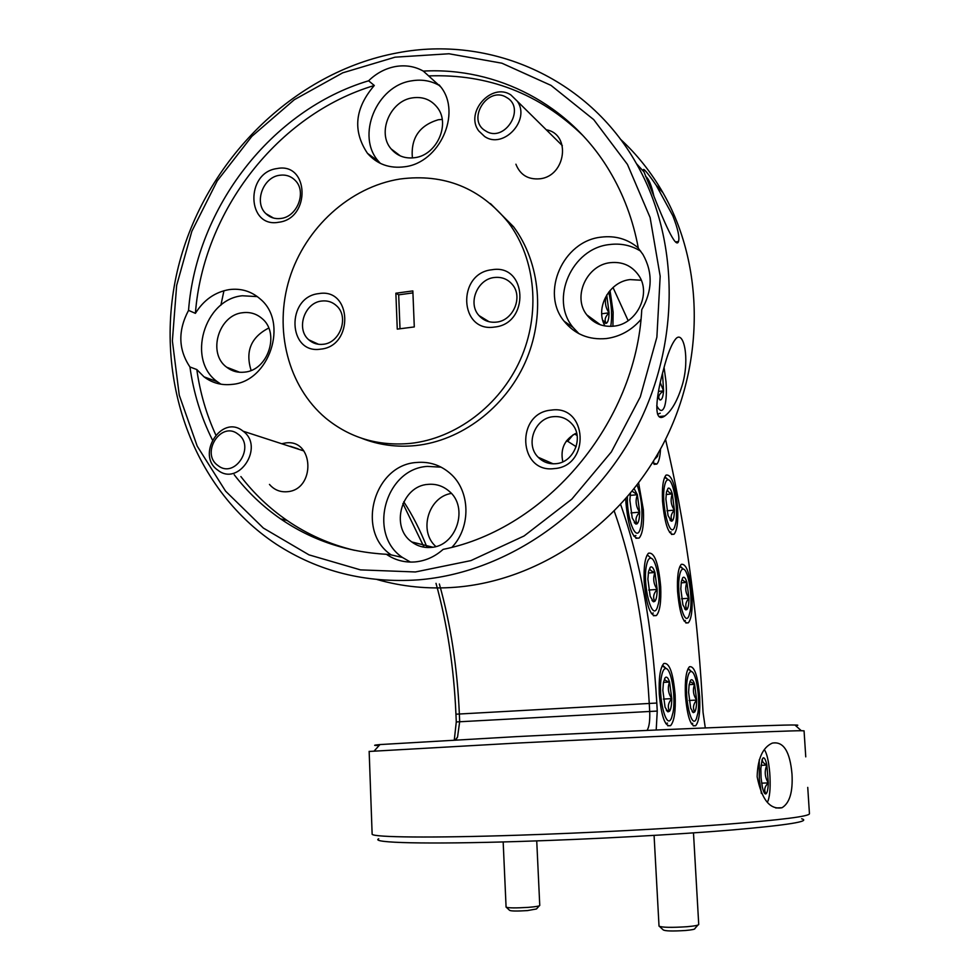 <?xml version="1.0" encoding="UTF-8"?>
<svg xmlns="http://www.w3.org/2000/svg" width="980" height="980" viewBox="0 0 980 980"><rect width="100%" height="100%" fill="white"/><g stroke="black" fill="none" stroke-linecap="round" stroke-linejoin="round"><path stroke-width="1.47" d="M218.062 465.623C235.016 479.245 255.915 445.949 237.846 433.993C220.819 420.628 200.226 453.642 218.062 465.623M242.55 430.759L243.138 431.2C264.747 446.623 238.789 486.815 218.001 470.29L217.866 470.192C195.657 455.235 221.284 414.124 242.55 430.759M485.602 130.891C504.308 143.484 526.517 108.327 506.623 97.51C487.832 85.187 465.978 120.026 485.602 130.891M510.874 94.925L517.354 101.258C530.768 120.111 503.365 149.524 484.671 136.551L478.779 130.953C464.545 112.504 491.58 82.002 510.874 94.925M539.233 905.863L536.489 908.962L527.436 910.592C516.95 911.241 511.009 911.155 509.6 910.334L506.403 907.358M506.072 907.064L506.084 907.149C508.412 908.068 515.835 908.129 528.367 907.358C535.791 906.745 539.588 906.108 539.76 905.447L536.734 840.901M697.919 925.071L694.894 928.513C695.298 929.236 692.174 929.898 685.498 930.498C672.513 931.306 665.077 931.098 663.215 929.885L659.589 926.517M659.026 926.027L659.026 926.149C662.186 927.509 671.471 927.705 686.882 926.725C694.673 926.039 698.617 925.267 698.728 924.434L693.485 832.89M653.893 196.147C651.431 185.11 648.662 178.519 645.587 176.375M759.243 759.806L759.316 779.137L761.386 793.445M767.254 802.265L768.124 800.672C770.084 794.768 770.623 785.421 769.729 772.657C768.651 760.872 766.862 753.216 764.351 749.663M761.092 778.034L762.293 786.793C763.249 791.215 764.302 793.592 765.441 793.947L766.054 793.812C767.34 792.685 768.087 789.047 768.308 782.898L766.862 765.086C765.711 759.782 764.473 757.393 763.138 757.895L762.146 759.353L760.823 768.688L761.092 778.034M766.054 793.812C763.739 790.284 764.498 786.658 768.308 782.898C764.78 777.079 764.302 771.15 766.862 765.086C762.575 762.869 761.338 760.468 763.138 757.895M761.668 783.167L768.308 782.898M761.019 765.343L766.862 765.086M656.735 405.708C659.969 411.808 662.602 412.004 664.648 406.296C666.327 400.6 666.768 392.343 665.984 381.538L664.073 367.439M660.226 413.205L657.58 414.271M657.543 397.378L660.226 399.975C662.002 399.803 663.105 396.765 663.558 390.849L662.517 373.294M659.871 399.913L659.418 399.301C657.764 396.777 659.136 393.96 663.558 390.849L660.275 382.727M658.511 391.412L663.558 390.849M687.348 678.981C683.844 697.245 691.807 731.178 696.474 718.45L697.87 713.085C700.369 699.206 696.314 672.452 691.537 671.619C689.712 671.153 688.315 673.603 687.348 678.981M692.725 723.326L691.427 723.767M689.124 684.714L688.597 692.235L690.68 708.173L693.301 712.619L694.71 711.982C695.984 709.986 696.621 706.004 696.645 700.051L694.6 684.334C693.264 680.181 691.929 678.846 690.582 680.328L689.124 684.714M687.911 668.997L690.729 670.859M694.71 711.982C692.603 708.136 693.24 704.155 696.645 700.051C693.215 695.028 692.529 689.785 694.6 684.334L690.018 681.455M689.124 700.48L696.645 700.051M689.124 684.653L694.6 684.334M661.512 676.347C657.445 695.923 666.425 732.023 671.619 717.691L673.064 712.362C675.894 697.76 671.545 669.597 666.241 668.605C664.207 668.078 662.627 670.651 661.512 676.347M667.527 723.105L665.812 723.608M663.448 682.411L662.835 690.337L665.065 707.168L667.944 711.86L669.548 711.198C670.969 709.079 671.704 704.889 671.766 698.617L669.561 682.031C668.091 677.645 666.608 676.237 665.114 677.78L663.448 682.411L669.561 682.031C665.984 681.063 664.342 679.924 664.636 678.601M662.149 665.886L665.628 668.042M666.265 710.059L669.548 711.198C667.392 707.131 668.127 702.942 671.766 698.617C668.139 693.313 667.405 687.789 669.561 682.031M663.374 699.083L671.766 698.617M679.557 575.554C675.869 593.17 684.395 628.695 689.026 615.587L690.189 611.251C692.823 597.812 688.377 569.76 683.452 569.135C681.761 568.755 680.463 570.887 679.557 575.554M685.375 620.487L684.064 620.965M681.345 581.557L680.806 588.784L682.901 604.832L685.804 609.879L686.98 609.45C688.266 607.784 688.928 604.048 688.965 598.229L686.907 582.414C685.559 578.053 684.199 576.448 682.84 577.588L681.345 581.557M679.814 566.599L682.692 568.461M686.98 609.45C684.898 605.897 685.547 602.149 688.965 598.229C685.535 593.219 684.848 587.951 686.907 582.414C682.815 581.042 681.455 579.437 682.84 577.588M681.578 598.78L688.965 598.229M681.149 582.855L686.907 582.414M646.555 564.995C642.12 584.154 652.067 622.704 657.335 607.465L658.486 603.337C661.598 589.029 656.698 559.029 651.051 558.233C649.128 557.792 647.633 560.046 646.555 564.995M653.28 613.051L651.431 613.615M648.564 571.45L647.89 579.155L650.181 596.33L653.476 601.781L654.836 601.352C656.318 599.601 657.102 595.62 657.176 589.421L654.934 572.491C653.415 567.812 651.872 566.06 650.304 567.249L648.564 571.45M646.837 555.599L648.074 555.574L650.585 557.816M654.836 601.352C652.692 597.567 653.476 593.586 657.176 589.421C653.513 584.056 652.766 578.421 654.934 572.491C650.487 571.009 648.944 569.258 650.304 567.249M648.748 590.058L657.176 589.421M648.295 573.018L654.934 572.491M654.615 459.252L657.47 456.411L658.438 452.723M653.734 461.752L652.741 462.315M610.712 326.389C612.39 316.601 611.728 305.172 608.715 292.089M602.712 320.215L606.253 323.327C607.98 322.469 608.923 318.966 609.058 312.841L606.73 294.943M604.231 322.261L606.253 323.327C604.146 320.191 605.089 316.699 609.058 312.841C605.897 308.357 604.795 303.408 605.75 297.993M601.72 313.772L609.058 312.841M664.624 485.615C660.606 503.01 669.965 540.776 674.693 526.836L675.661 523.345C678.552 510.102 673.628 480.359 668.385 479.869C666.768 479.538 665.518 481.45 664.624 485.615M671.03 531.907L669.61 532.446M666.486 491.96L665.898 499.065L668.042 515.492L671.288 521.188L672.317 520.919C673.664 519.51 674.363 515.909 674.412 510.115L672.317 493.92C670.908 489.314 669.487 487.44 668.066 488.31L666.486 491.96M664.624 477.37L667.748 479.306M672.317 520.919C670.234 517.538 670.933 513.937 674.412 510.115C670.933 505.031 670.234 499.629 672.317 493.92C668.127 492.34 666.706 490.466 668.066 488.31M666.951 510.788L674.412 510.115M666.106 494.496L672.317 493.92M627.372 496.958C626.808 519.167 635.922 542.161 640.062 529.678L641.006 526.395C643.052 512.111 641.753 498.293 637.11 484.941M635.934 535.546L633.876 536.183M630.458 493.295L629.858 500.278L632.223 517.979L635.922 524.092L637.147 523.798C638.727 522.266 639.56 518.383 639.658 512.148L637.343 494.729L634.158 488.726M637.147 523.798C635.003 520.16 635.848 516.276 639.658 512.148C635.922 506.672 635.138 500.866 637.343 494.729L632.173 491.213M630.998 512.932L639.658 512.148M630.14 495.402L637.343 494.729M318.831 293.608C285.854 296.805 287.63 354.589 320.705 349.137C354.135 346.234 352.004 287.581 318.831 293.608M321.71 301.032C304.498 302.55 295.703 329.023 308.81 339.827C312.889 343.404 317.679 344.887 323.167 344.286C340.121 342.963 349.272 317.03 336.704 305.932C332.502 301.987 327.504 300.358 321.71 301.032M242.807 312.706C218.65 314.788 207.209 353.29 226.625 367.182C231.844 371.224 237.797 372.878 244.486 372.143C268.177 370.44 280.317 332.906 261.868 318.377C256.38 313.723 250.023 311.836 242.807 312.706M268.716 328.055C251.027 337.181 245.147 351.305 251.113 370.416M277.034 168.56C245.123 172.456 246.703 228.328 278.7 222.252C311.04 218.601 309.129 161.908 277.034 168.56M279.618 175.273C262.922 177.196 253.796 202.689 265.886 213.64C270.039 217.621 275.074 219.226 280.966 218.442C297.442 216.727 306.875 191.688 295.274 180.479C291.011 176.143 285.793 174.416 279.618 175.273M269.463 484.414C274.143 489.816 280.011 492.254 287.054 491.727C315.903 490.012 314.188 438.55 285.548 442.972L281.726 443.744M196.809 369.546L204.024 376.835C212.195 383.009 221.492 385.532 231.905 384.405C269.39 381.808 289.063 322.359 260.166 298.937C251.309 291.244 241.031 288.132 229.308 289.59C215.073 292.003 203.767 299.929 195.4 313.343L188.54 310.378C177.821 330.652 178.286 349.517 189.936 366.973L196.809 369.546C200.018 392.478 206.339 414.258 215.759 434.875M257.324 296.609L242.329 295.764C204.11 299.219 186.433 360.199 217.401 381.771L220.953 384.197M491.887 269.757C456.656 273.212 459.191 332.808 494.496 327.051C530.217 323.89 527.277 263.363 491.887 269.757M494.349 277.499C477.272 279.092 467.485 303.396 479 315.572C483.606 320.644 489.4 322.824 496.395 322.114C513.14 320.717 523.283 297.075 512.43 284.629C507.738 279.079 501.711 276.703 494.349 277.499M801.652 818.778C811.17 821.363 787.969 825.087 732.036 829.974C676.519 834.605 592.545 839.186 521.042 841.416C425.945 844.442 369.693 842.874 378.721 838.794M372.118 833.6L372.143 834.298C374.225 837.373 431.163 838.072 518.604 835.193C587.265 832.963 667.539 828.749 724.257 824.437C781.795 819.893 810.191 816.279 809.443 813.608L807.74 787.393M379.138 745.486C372.865 745.498 373.135 745.192 379.958 744.567L516.252 736.642C639.009 730.37 781.452 724.526 794.964 725.016C798.516 725.065 798.737 725.261 795.613 725.604M805.756 756.854L804.066 730.847L801.297 730.725C787.92 730.578 641.067 736.899 514.402 743.208L369.166 751.452M415.398 571.965L470.927 560.597L524.08 535.974L571.83 499.139L611.373 451.915L640.295 396.888L656.882 337.169L660.177 276.225L650.108 217.536L627.445 164.407L593.721 119.621L551.029 85.395L501.895 63.198L448.999 53.765L395.075 57.171L342.706 72.839L294.282 99.727L251.872 136.33L217.254 180.871L191.835 231.292L176.657 285.401L172.37 340.856L179.267 395.234L197.201 446.121L225.584 491.152L263.351 528.061L308.994 554.864L360.493 569.882L415.398 571.965M397.574 52.847C489.559 35.133 587.951 77.408 636.449 163.66C680.145 240.027 680.377 345.266 635.371 430.343C590.205 515.382 504.271 572.933 418.485 579.841C365.773 583.431 318.365 571.548 276.262 544.206C190.12 487.281 151.974 372.535 178.348 266.817C204.685 161.063 293.277 72.104 397.574 52.847M377.129 579.548C402.315 586.738 428.444 589.298 455.516 587.24C537.53 580.797 619.36 526.321 662.247 445.778C704.988 365.197 704.645 265.372 662.884 192.582C651.21 172.321 637.049 154.509 620.377 139.148M439.31 84.954L438.611 85.064M412.482 97.865C390.113 100.781 376.773 132.815 391.167 148.948C397.28 156.041 405.205 158.944 414.908 157.657C436.798 155.097 450.69 124.019 437.288 107.481C431.041 99.617 422.772 96.408 412.482 97.865M442.188 119.401L438.219 119.768C419.318 125.489 410.706 138.217 412.372 157.952M610.356 262.664C586.653 264.955 572.283 296.903 586.799 314.874C593.562 323.425 602.553 327.185 613.762 326.156C636.731 324.245 651.737 293.779 638.703 275.392C631.855 265.703 622.41 261.452 610.356 262.664M641.239 280.243L630.091 279.594C609.131 281.652 594.872 308.039 604.942 325.973M428.162 484.365C401.567 485.7 389.844 526.897 411.784 541.965C417.407 546.13 423.715 547.955 430.722 547.44C456.594 546.509 469.273 506.917 448.816 490.943C442.813 485.909 435.929 483.716 428.162 484.365M451.339 493.418C428.37 496.909 418.35 531.209 435.83 546.509M551.373 410.106C515.358 412.666 518.163 473.499 554.251 468.599C590.781 466.37 587.559 404.569 551.373 410.106M553.431 416.672C534.823 417.884 524.864 444.54 538.24 457.293C543.055 462.095 548.886 464.238 555.758 463.699C573.925 462.707 584.337 436.97 571.855 423.85C566.905 418.448 560.768 416.059 553.431 416.672M576.632 433.013C564.688 439.101 560.082 448.693 562.814 461.788M515.909 164.211C520.184 174.967 528.22 179.83 540.005 178.776C565.962 176.106 571.303 133.942 546.264 129.789M451.988 547.244C471.319 526.946 470.351 490.662 450.224 473.475C440.498 465.035 429.277 461.372 416.561 462.487C373.846 464.851 355.569 531.307 391.204 554.913L386.39 554.288C395.001 560.156 404.532 562.704 414.993 561.932C425.467 560.94 434.838 556.763 443.119 549.376C546.289 528.845 636.045 423.078 641.765 309.643C652.521 290.644 652.913 272.256 642.941 254.457L638.348 248.271C633.129 220.071 623.476 194.224 609.376 170.716C569.772 104.248 496.725 67.032 423.311 71.099L428.664 75.925C487.991 73.696 539.368 93.517 582.806 135.424M441.172 467.178L427.439 466.394C385.263 468.685 367.267 534.186 402.462 557.461L410.436 562.079M638.286 247.952C627.653 238.998 615.244 235.396 601.059 237.16C562.937 241.056 540.311 292.763 564.125 321.22C574.844 334.352 588.956 340.134 606.449 338.541C620.022 336.667 631.512 330.321 640.932 319.492M640.736 251.211C631.242 245.306 620.793 243.089 609.376 244.571C571.781 248.357 549.474 299.268 572.982 327.345L578.911 333.666M423.311 71.099C414.822 66.346 405.524 64.827 395.442 66.542C385.373 68.441 376.43 73.194 368.603 80.789L374.299 85.493C354.772 108.278 352.494 130.891 367.463 153.321C377.129 164.273 389.575 168.744 404.777 166.759C439.42 162.79 461.825 113.594 440.939 87.073L428.664 75.925M440.069 85.909C431.531 80.813 422.098 79.111 411.796 80.813C376.381 85.579 355.642 136.379 378.746 161.578L380.363 163.378M361.841 438.329C378.917 445.055 396.937 447.468 415.888 445.545C461.041 440.743 504.7 408.06 525.109 362.637C545.456 317.177 540.593 263.044 513.52 226.723L490.466 203.595M410.326 443.413C455.774 438.562 499.739 405.622 520.294 359.832C540.788 314.029 535.913 259.492 508.669 222.913C480.457 187.891 444.197 173.264 399.889 179.034C349.848 186.984 305.27 227.789 289.455 278.675C273.665 329.574 287.949 386.328 325.654 418.08C349.799 437.864 378.023 446.304 410.326 443.413M757.148 776.736C757.687 758.667 762.71 747.458 772.24 743.134C783.424 741.052 790.003 751.391 791.999 774.151C792.979 791.938 789.647 803.135 781.991 807.74C769.949 809.897 761.668 799.558 757.148 776.736M653.427 195.032L643.321 170.263C642.978 167.36 647.253 172.345 656.147 185.208L672.807 215.735C677.878 228.659 679.777 237.258 678.491 241.533C675.918 249.765 663.46 220.243 653.427 195.032M663.399 369.938C667.441 354.184 671.619 343.76 675.931 338.663C683.599 330.199 689.883 357.982 682.595 383.988C677.866 399.95 671.949 410.608 664.844 415.949C652.999 424.365 655.902 396.667 663.399 369.938M612.917 326.254L613.149 312.191L610.038 290.484M660.692 586.64C658.511 563.035 654.432 551.899 648.442 553.235C645.011 557.216 643.603 566.783 644.179 581.936C646.433 605.775 650.5 616.971 656.404 615.526C659.895 611.422 661.316 601.793 660.692 586.64M692.027 595.571C690.03 573.79 686.453 563.39 681.284 564.358C678.221 567.971 676.984 577.012 677.584 591.455C679.63 613.431 683.195 623.88 688.303 622.815C691.414 619.091 692.652 610.013 692.027 595.571M699.659 696.633C697.809 675.686 694.391 665.726 689.43 666.755C686.147 670.602 684.812 680.242 685.424 695.702C687.323 716.833 690.729 726.842 695.641 725.727C698.973 721.77 700.308 712.068 699.659 696.633M675.134 695.028C673.138 672.733 669.365 662.235 663.779 663.546C660.177 667.711 658.67 677.854 659.27 693.987C661.316 716.478 665.089 727.025 670.59 725.629C674.264 721.329 675.784 711.125 675.134 695.028M625.767 498.808L625.914 502.483C628.364 527.73 632.786 539.576 639.156 538.02C642.598 533.965 644.007 524.606 643.395 509.931L638.605 482.981M677.633 508.069C675.477 485.112 671.631 474.112 666.082 475.092C663.129 478.608 661.929 487.281 662.517 501.099C664.734 524.276 668.568 535.313 674.032 534.223C677.045 530.609 678.246 521.887 677.633 508.069M412.85 290.913L414.295 326.928L397.268 329.121L395.871 293.216L412.85 290.913M386.39 554.288C347.19 552.132 311.946 540.348 280.672 518.935C262.922 506.648 247.425 491.923 234.208 474.737M212.354 439.824C201.01 417.064 193.538 392.772 189.936 366.973M188.54 310.378C196.453 207.589 271.374 109.919 368.603 80.789M705.294 727.92L703.064 712.485L702.145 696.805C696.768 605.432 684.567 519.633 665.543 439.383M659.932 417.137L659.761 416.5M628.155 320.68L613.015 287.507M574.537 433.969L577.122 435.475M620.646 504.516C640.271 560.107 652.325 626.281 656.808 703.04L657.249 711.064L656.196 730.014M598.241 323.216L598.486 324.086M652.447 462.805L656.821 464.079C658.866 461.96 660.104 456.937 660.508 449.012M576.167 446.696L566.661 440.632M647.02 730.418C649.177 727.172 650.071 720.814 649.691 711.345L649.25 703.297C644.963 629.136 633.301 565.105 614.264 511.193M439.371 584.019C450.665 624.272 457.329 667.552 459.351 713.857L459.681 721.623L457.538 737.107L455.81 739.827M403.736 501.772C412.372 514.818 420.151 530.058 427.06 547.514M223.954 290.717L220.88 305.233M217.854 382.114L218.013 383.609M374.299 85.493C277.683 114.317 203.215 211.264 195.4 313.343M240.872 476.562C254.028 493.626 269.414 508.265 287.067 520.454C307.475 534.468 329.917 544.415 354.405 550.307M556.64 140.03L553.823 137.261M454.304 739.912L456.276 721.942L455.945 714.2C453.924 667.649 447.284 624.04 436.014 583.345M424.071 547.207L402.915 503.512M412.935 292.898L398.676 294.833L395.871 293.216M398.676 294.833L400.012 328.766M298.055 448.816L290.313 446.304M541.965 460.38L544.66 460.11M566.134 441.355L567.8 441.184L573.141 434.752M456.276 721.942L657.249 711.064M656.808 703.04L455.945 714.2M243.138 431.2L303.874 450.947M517.354 101.258L562.324 145.64M506.084 907.149L503.169 841.942M659.026 926.149L654.077 835.401M764.29 792.857L765.441 793.947M659.418 399.301L660.226 399.975M692.137 711.529L693.301 712.619M691.537 671.619L688.769 669.058M666.584 710.573L667.944 711.86M666.241 668.605L663.338 665.91M684.579 608.776L685.804 609.879M683.452 569.135L680.635 566.636M651.982 600.422L653.476 601.781M651.051 558.233L648.074 555.574M604.231 322.273L605.542 323.363M669.965 520.025L671.288 521.188M668.385 479.869L665.506 477.37M634.268 522.622L635.922 524.092M318.574 344.299L308.81 339.827M239.72 372.277L226.625 367.182M273.518 218.062L265.886 213.64M217.401 381.771L204.024 376.835M489.045 321.722L479 315.572M794.964 725.016L801.297 730.725M400.355 155.93L391.167 148.948M600.458 324.846L586.799 314.874M432.744 547.183L411.784 541.965M553.075 463.797L538.24 457.293M402.462 557.461L391.204 554.913M572.982 327.345L564.125 321.22M378.746 161.578L367.463 153.321M513.52 226.723L508.669 222.913M642.586 170.373L643.321 170.263M662.884 192.582L656.147 185.208M643.725 171.623L636.449 163.66M671.471 534.443L674.032 534.223M635.922 538.302L639.156 538.02M667.76 725.776L670.59 725.629M693.252 725.849L695.641 725.727M685.878 622.986L688.303 622.815M653.415 615.734L656.404 615.526M654.052 464.349L656.821 464.079M659.026 416.574L664.844 415.949M675.624 241.938L678.491 241.533M369.154 751.342L372.143 834.298M775.756 807.961L781.991 807.74M379.958 744.567L374.336 750.839M287.067 520.454L280.672 518.935M457.538 737.107L455.32 739.851"/></g></svg>
